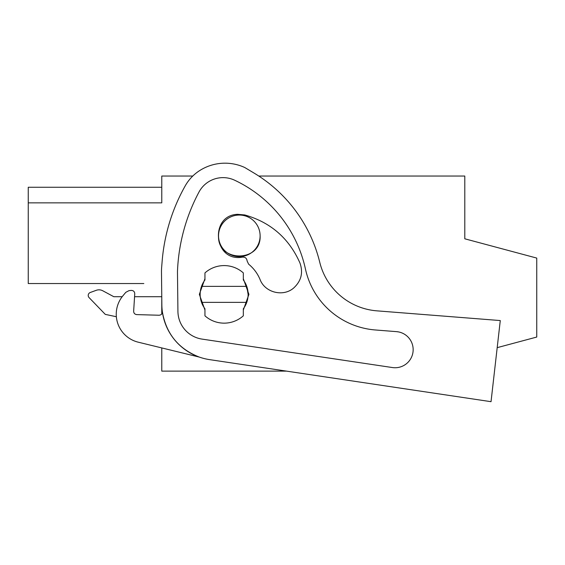 <?xml version="1.0" encoding="UTF-8"?>
<svg xmlns="http://www.w3.org/2000/svg" width="565" height="565" viewBox="0 0 565 565"><rect width="100%" height="100%" fill="white"/><g stroke="black" fill="none" stroke-linecap="round" stroke-linejoin="round"><path stroke-width="0.85" d="M143.828 283.538L28.25 283.538L28.25 202.856L161.774 202.856L161.774 176.04L192.778 176.04A43.173 43.173 0 0 1 199.297 170.828A47.114 47.114 0 0 1 244.666 167.473A55.97 55.97 0 0 1 245.549 167.989L253.862 172.961A143.913 143.913 0 0 1 319.748 262.273A63.965 63.965 0 0 0 376.862 310.842L500.279 320.56L491.034 401.687L209.551 359.623A55.97 55.97 0 0 1 161.858 304.916L161.484 272.104A51.168 51.168 0 0 1 161.647 267.372L162.141 261.249A183.893 183.893 0 0 1 185.271 185.779A43.173 43.173 0 0 1 199.297 170.828M258.77 176.04L464.79 176.04L464.79 238.797L536.75 258.078L536.75 337.051L497.193 347.652M286.497 371.12L161.774 371.12L161.774 347.927L138.213 342.178A28.78 28.78 0 0 1 122.902 295.813L125.797 292.331L129.046 290.622L131.271 290.417C133.46 290.488 134.625 291.618 134.753 293.8L134.569 296.703L161.767 296.703L161.611 283.538M161.774 313.907L161.774 297.338M161.774 187.262L28.25 187.262L28.25 202.856L161.774 202.856M200.151 294.365A23.984 23.984 0 0 1 201.521 286.37A23.984 23.984 0 0 0 204.947 308.758L204.947 315.821A28.78 28.78 0 0 0 243.324 315.821L243.324 308.758A23.984 23.984 0 0 0 248.12 294.365L246.75 286.37A23.984 23.984 0 0 0 243.324 279.979A23.984 23.984 0 0 1 248.12 294.365M239.263 256.63A20.785 20.785 0 0 1 218.535 235.838C217.264 262.654 261.39 262.654 260.112 235.838A20.785 20.785 0 0 1 239.391 256.63M243.324 279.979L243.324 272.916A28.78 28.78 0 0 0 204.947 272.916L204.947 279.979A23.984 23.984 0 0 0 201.521 286.37L246.75 286.37M260.112 235.838A20.785 20.785 0 0 0 239.327 215.053A20.785 20.785 0 0 0 218.535 235.838M102.774 290.777L113.798 296.703L102.774 290.777A7.995 7.995 0 0 0 96.255 290.311L90.28 292.486L96.255 290.311M116.369 316.732L105.281 314.38L89.093 297.614A3.143 3.143 0 0 1 90.28 292.486M122.195 296.703L113.798 296.703M246.75 302.36L201.521 302.36M122.902 295.813L125.797 292.331M134.753 293.8L133.651 311.202C133.721 313.201 134.76 314.338 136.751 314.606L159.076 315.242C161.265 315.03 162.353 313.829 162.339 311.626C166.124 333.71 178.441 348.866 199.29 357.08L138.213 342.178M129.046 290.622L131.271 290.417M245.549 167.989L253.862 172.961M177.467 271.673A183.893 183.893 0 0 1 198.986 192.051A27.261 27.261 0 0 1 234.645 180.221A128.46 128.46 0 0 1 305.446 269.018A77.815 77.815 0 0 0 375.358 329.974L396.496 331.641A18.08 18.08 0 0 1 412.888 352.772A18.08 18.08 0 0 1 392.4 367.547L202.079 339.106A28.342 28.342 0 0 1 177.926 311.4L177.467 271.673M398.615 331.93L396.496 331.641M204.947 310.044L199.346 294.365L204.947 278.693M243.324 278.693L248.918 294.365L243.324 310.044M241.001 257.365C213.351 260.832 209.777 215.18 237.646 214.319L244.751 214.947C270.684 222.328 289.089 238.359 299.966 263.036C303.313 272.613 301.286 280.876 293.885 287.818C283.468 297.254 264.943 292.691 260.062 279.52C257.527 273.453 253.706 268.34 248.621 264.166L247.138 261.051C246.728 258.134 245.062 256.842 242.131 257.174L241.001 257.365"/></g></svg>
